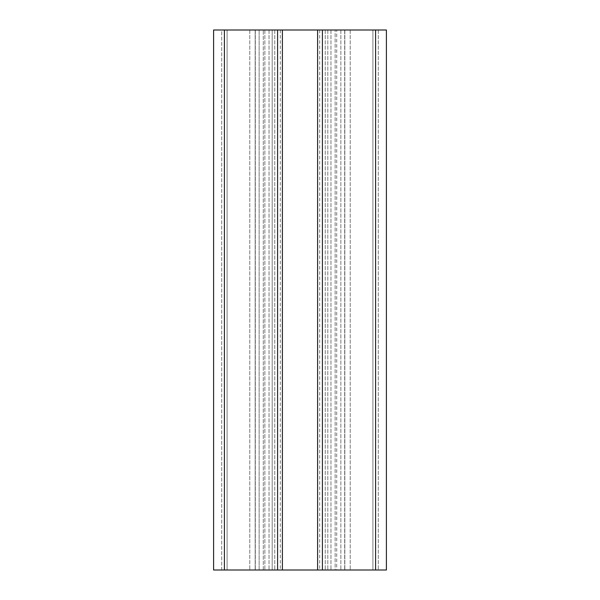 <?xml version="1.0" encoding="UTF-8"?>
<svg xmlns="http://www.w3.org/2000/svg" width="600" height="600" viewBox="0 0 600 600"><rect width="100%" height="100%" fill="white"/><g stroke="black" fill="none" stroke-linecap="round" stroke-linejoin="round"><path stroke-width="0.45" stroke-dasharray="3 2.25" d="M300 30L319.71 30L300 30M300 570L319.71 570L300 570M224.4 30L386.4 30L372.9 30L386.4 30L386.4 570L213.6 570L227.1 570L213.6 570L213.6 30L272.19 30L213.6 30L213.6 570L213.6 30L224.4 30L224.4 570M372.9 30L327.81 30L378.3 30L344.82 30L378.3 30L372.9 30L372.9 570L344.82 570L378.3 570L344.82 570L378.3 570L372.9 570L372.9 30M221.7 30L249.78 30L221.7 30L221.7 570L255.315 570L221.7 570L255.18 570L221.7 570L221.7 30M255.18 30L227.1 30L255.18 30L255.18 570L249.78 570L255.18 570L255.18 30M344.82 30L350.22 30L344.82 30L344.82 570L344.82 30M378.3 30L378.3 570L378.3 30M277.59 570L263.28 570L277.59 570L277.59 30M335.138 570L325.245 570L336.72 570L335.138 570L335.138 30L335.138 570M336.72 570L322.41 570L336.72 570L336.72 30M322.41 570L322.41 30M263.28 570L263.28 30L263.28 570M259.132 570L269.025 570L259.132 570L259.132 30L259.132 570M272.19 570L269.025 570L272.19 570L272.19 30L272.19 570M227.1 570L249.78 570L227.1 570L227.1 30L227.1 570M327.81 30L327.81 570L327.81 30M386.4 30L386.4 570M325.245 30L325.245 570L325.245 30M255.315 30L255.315 570L255.315 30M269.025 30L269.025 570L269.025 30M264.862 30L264.862 570L264.862 30M274.755 30L274.755 570L274.755 30M344.685 30L344.685 570L344.685 30M340.868 30L340.868 570L340.868 30M330.975 30L330.975 570L330.975 30M375.6 30L375.6 570M317.61 30L317.61 570M282.39 30L282.39 570M249.78 30L249.78 570L249.78 30M350.22 30L350.22 570L350.22 30M280.29 30L280.29 570M319.71 30L319.71 570"/><path stroke-width="0.9" d="M386.4 30L213.6 30L213.6 570L386.4 570L386.4 30L386.4 570M277.59 30L277.59 570M322.41 30L322.41 570M317.61 30L317.61 570M224.4 30L224.4 570M282.39 30L282.39 570M375.6 30L375.6 570"/></g></svg>
